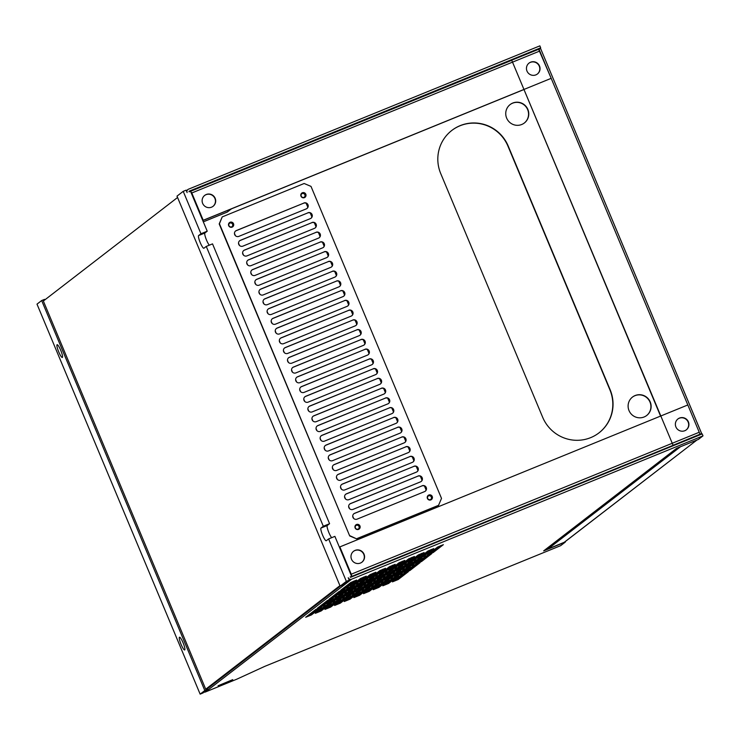 <?xml version="1.0" encoding="UTF-8"?>
<svg xmlns="http://www.w3.org/2000/svg" width="740" height="740" viewBox="0 0 740 740"><rect width="100%" height="100%" fill="white"/><g stroke="black" fill="none" stroke-linecap="round" stroke-linejoin="round"><path stroke-width="1.11" d="M339.938 585.664L205.729 689.199L43.346 301.023L177.563 197.488M340.641 585.932L207.949 688.302L205.729 689.199M189.116 191.29L189.338 191.124A0.527 0.518 52.4 0 0 189.061 191.808L190.504 191.225L207.228 231.195L200.956 233.757L198.625 235.551A6.882 1.23 67.8 0 0 200.198 242.517A6.882 1.23 67.8 0 0 203.879 248.261A6.882 1.23 67.8 0 0 203.926 248.224L206.266 246.429L323.315 526.251L320.984 528.055A6.882 1.23 67.8 0 0 322.557 535.011A6.882 1.23 67.8 0 0 326.229 540.764A6.882 1.23 67.8 0 0 326.285 540.727L328.615 538.933L346.357 581.344L340.141 586.145L176.999 196.137L183.215 191.336L200.956 233.757M539.099 49.025L540.672 47.813L189.338 191.124M540.672 47.813L539.858 45.861L188.524 189.181A2.646 2.599 52.4 0 0 187.128 192.594L186.11 190.162L183.215 191.336M676.971 448.181L544.242 550.56A2.646 2.599 -127.6 0 1 543.65 550.902L676.647 448.311L698.338 439.458L703 435.86L702.186 433.908L350.843 577.228A0.527 0.518 52.4 0 1 350.159 576.941L351.602 576.349L334.887 536.37L328.615 538.933M204.092 692.14A2.646 2.599 52.4 0 0 205.442 691.974L351.657 579.179A2.646 2.599 52.4 0 1 348.235 577.727L349.252 580.16L346.357 581.344M207.357 688.542L207.7 689.356L203.028 692.964L200.142 694.139L37 304.14L41.662 300.542L204.804 690.54L200.142 694.139M703 435.86L351.657 579.179M543.65 550.902L565.332 542.059L560.67 545.658L264.754 666.37L236.772 679.2L205.442 691.974M547.6 548.331L546.62 548.729M224.257 683.594L232.739 679.635L218.097 685.758L224.257 683.594M346.477 587.912L356.625 580.067L350.806 582.473L340.687 590.27L346.477 587.912L346.135 587.088L342.87 588.587M346.135 587.088L354.062 580.974M356.116 583.98L366.263 576.136L360.445 578.541L350.335 586.339L356.116 583.98L355.774 583.157L352.508 584.655M355.774 583.157L363.701 577.043M365.754 580.049L375.901 572.205L370.083 574.61L359.973 582.408L365.754 580.049L365.412 579.226L362.147 580.724M365.412 579.226L373.339 573.112M375.393 576.118L385.54 568.274L379.722 570.679L369.611 578.476L375.393 576.118L375.05 575.295L371.785 576.793M375.05 575.295L382.978 569.18M385.031 572.187L395.179 564.343L389.36 566.738L379.25 574.545L385.031 572.187L384.689 571.363L381.424 572.862M384.689 571.363L392.616 565.24M394.67 568.255L404.817 560.402L398.999 562.807L388.889 570.614L394.67 568.255L394.328 567.432L391.062 568.93M394.328 567.432L402.255 561.309M404.308 564.324L414.456 556.471L408.637 558.876L398.527 566.683L404.308 564.324L403.966 563.501L400.71 564.999M403.966 563.501L411.893 557.377M413.947 560.384L424.094 552.54L418.276 554.945L408.166 562.742L413.947 560.384L413.605 559.57L410.349 561.068M413.605 559.57L421.532 553.446M423.585 556.452L433.733 548.608L427.914 551.013L417.804 558.811L423.585 556.452L423.243 555.629L419.987 557.137M423.243 555.629L431.17 549.515M433.224 552.521L443.371 544.677L437.553 547.082L427.443 554.88L433.224 552.521L432.882 551.698L429.625 553.196M432.882 551.698L440.809 545.584M334.804 596.912L344.96 589.068L339.133 591.473L329.022 599.271L334.804 596.912L334.462 596.088L331.206 597.587M334.462 596.088L342.398 589.974M344.452 592.981L354.599 585.137L348.771 587.541L338.661 595.339L344.452 592.981L344.1 592.157L340.844 593.656M344.1 592.157L352.036 586.043M354.09 589.049L364.237 581.205L358.41 583.61L348.3 591.408L354.09 589.049L353.739 588.226L350.483 589.725M353.739 588.226L361.675 582.112M363.729 585.118L373.876 577.274L368.048 579.67L357.938 587.477L363.729 585.118L363.377 584.295L360.121 585.793M363.377 584.295L371.314 578.171M373.367 581.187L383.514 573.334L377.687 575.739L367.577 583.546L373.367 581.187L373.016 580.364L369.76 581.862M373.016 580.364L380.952 574.24M383.006 577.255L393.153 569.402L387.335 571.807L377.215 579.614L383.006 577.255L382.663 576.432L379.398 577.931M382.663 576.432L390.591 570.309M392.644 573.315L402.791 565.471L396.973 567.876L386.863 575.683L392.644 573.315L392.302 572.501L389.036 574M392.302 572.501L400.229 566.377M402.282 569.384L412.43 561.54L406.611 563.945L396.501 571.743L402.282 569.384L401.94 568.57L398.675 570.068M401.94 568.57L409.868 562.446M411.921 565.452L422.068 557.609L416.25 560.014L406.14 567.811L411.921 565.452L411.579 564.629L408.314 566.128M411.579 564.629L419.506 558.515M421.56 561.521L431.707 553.677L425.889 556.082L415.778 563.88L421.56 561.521L421.217 560.698L417.952 562.197M421.217 560.698L429.144 554.584M323.139 605.912L333.287 598.068L327.469 600.473L317.358 608.271L323.139 605.912L322.797 605.089L319.541 606.587M322.797 605.089L330.725 598.975M332.778 601.981L342.925 594.137L337.107 596.542L326.997 604.34L332.778 601.981L332.436 601.158L329.18 602.656M332.436 601.158L340.363 595.043M342.417 598.049L352.564 590.206L346.746 592.611L336.635 600.408L342.417 598.049L342.074 597.226L338.818 598.725M342.074 597.226L350.002 591.103M352.055 594.118L362.202 586.265L356.384 588.67L346.274 596.477L352.055 594.118L351.713 593.295L348.457 594.793M351.713 593.295L359.64 587.172M361.694 590.187L371.841 582.334L366.022 584.739L355.912 592.546L361.694 590.187L361.351 589.364L358.095 590.862M361.351 589.364L369.288 583.24M371.332 586.246L381.479 578.403L375.661 580.808L365.551 588.615L371.332 586.246L370.99 585.433L367.734 586.931M370.99 585.433L378.926 579.309M380.971 582.315L391.127 574.471L385.3 576.876L375.189 584.674L380.971 582.315L380.628 581.501L377.372 583M380.628 581.501L388.565 575.378M390.618 578.384L400.766 570.54L394.938 572.945L384.828 580.743L390.618 578.384L390.267 577.561L387.011 579.059M390.267 577.561L398.203 571.447M400.257 574.453L410.404 566.609L404.577 569.014L394.466 576.812L400.257 574.453L399.905 573.63L396.649 575.128M399.905 573.63L407.842 567.515M409.895 570.521L420.043 562.678L414.215 565.082L404.105 572.88L409.895 570.521L409.544 569.698L406.288 571.197M409.544 569.698L417.48 563.584M311.475 614.912L321.623 607.068L315.804 609.473L305.694 617.271L311.475 614.912L311.133 614.089L307.877 615.587M311.133 614.089L319.06 607.975M321.114 610.981L331.261 603.137L325.443 605.542L315.332 613.34L321.114 610.981L320.772 610.158L317.516 611.656M320.772 610.158L328.699 604.043M330.752 607.05L340.9 599.206L335.081 601.601L324.971 609.409L330.752 607.05L330.41 606.226L327.154 607.725M330.41 606.226L338.337 600.103M340.391 603.119L350.538 595.265L344.72 597.67L334.61 605.477L340.391 603.119L340.049 602.295L336.793 603.794M340.049 602.295L347.976 596.172M350.029 599.187L360.177 591.334L354.358 593.739L344.248 601.546L350.029 599.187L349.687 598.364L346.431 599.863M349.687 598.364L357.614 592.24M359.668 595.247L369.815 587.403L363.997 589.808L353.887 597.606L359.668 595.247L359.325 594.433L356.07 595.931M359.325 594.433L367.253 588.309M369.306 591.316L379.454 583.471L373.635 585.877L363.525 593.674L369.306 591.316L368.964 590.492L365.708 592M368.964 590.492L376.891 584.378M378.945 587.384L389.092 579.54L383.274 581.945L373.164 589.743L378.945 587.384L378.603 586.561L375.346 588.06M378.603 586.561L386.53 580.447M388.583 583.453L398.731 575.609L392.912 578.014L382.802 585.812L388.583 583.453L388.241 582.63L384.985 584.128M388.241 582.63L396.168 576.515M398.222 579.522L408.369 571.678L402.551 574.083L392.44 581.88L398.222 579.522L397.88 578.699L405.816 572.584M397.88 578.699L394.624 580.197M331.668 537.684A6.882 1.23 -112.2 0 1 328.227 530.913A6.882 1.23 -112.2 0 1 327.246 525.502L329.578 523.698L323.315 526.251M62.373 357.429A6.882 1.23 67.8 0 1 62.326 357.457A6.882 1.23 67.8 0 1 58.645 351.713A6.882 1.23 67.8 0 1 57.073 344.748A6.882 1.23 67.8 0 1 57.128 344.72A6.882 1.23 67.8 0 1 60.8 350.464A6.882 1.23 67.8 0 1 62.373 357.429M184.732 649.923A6.882 1.23 67.8 0 1 184.676 649.961A6.882 1.23 67.8 0 1 181.004 644.216A6.882 1.23 67.8 0 1 179.431 637.251A6.882 1.23 67.8 0 1 179.487 637.223A6.882 1.23 67.8 0 1 183.159 642.968A6.882 1.23 67.8 0 1 184.732 649.923M329.578 523.698L212.528 243.876L206.266 246.429M207.228 231.195L204.897 232.998A6.882 1.23 -112.2 0 0 205.868 238.41A6.882 1.23 -112.2 0 0 209.309 245.19M677.507 447.959L547.683 548.109L547.896 549.034L564.5 542.179L696.858 440.087L564.084 542.429M230.057 222.925A2.118 2.081 -127.6 0 1 232.166 226.551A2.118 2.081 -127.6 0 1 229.076 225.913A2.118 2.081 -127.6 0 1 230.057 222.925M229.474 223.286A2.118 2.081 -127.6 0 1 232.425 223.942A2.118 2.081 -127.6 0 1 232.055 226.634M356.495 525.178A2.118 2.081 -127.6 0 1 358.604 528.804A2.118 2.081 -127.6 0 1 355.505 528.166A2.118 2.081 -127.6 0 1 356.495 525.178M355.912 525.539A2.118 2.081 -127.6 0 1 358.863 526.196A2.118 2.081 -127.6 0 1 358.493 528.878M302.355 193.436A2.118 2.081 -127.6 0 1 304.464 197.062A2.118 2.081 -127.6 0 1 301.365 196.424A2.118 2.081 -127.6 0 1 302.355 193.436M301.772 193.797A2.118 2.081 -127.6 0 1 304.714 194.454A2.118 2.081 -127.6 0 1 304.353 197.145M428.784 495.689A2.118 2.081 -127.6 0 1 430.893 499.315A2.118 2.081 -127.6 0 1 427.794 498.677A2.118 2.081 -127.6 0 1 428.784 495.689M428.201 496.05A2.118 2.081 -127.6 0 1 431.152 496.707A2.118 2.081 -127.6 0 1 430.782 499.389M234.46 233.433L235.394 235.662M238.539 243.183L239.464 245.421M242.618 252.941L243.543 255.171M246.688 262.691L247.623 264.92M250.768 272.44L251.702 274.67M254.847 282.19L255.781 284.419M258.926 291.939L259.86 294.168M263.005 301.689L263.94 303.918M267.085 311.438L268.019 313.668M271.164 321.188L272.098 323.417M275.243 330.937L276.177 333.167M279.322 340.687L280.257 342.916M283.401 350.436L284.336 352.666M287.481 360.186L288.415 362.415M291.56 369.935L292.485 372.164M295.639 379.685L296.564 381.914M299.709 389.434L300.644 391.664M303.789 399.184L304.723 401.413M307.868 408.933L308.802 411.163M311.947 418.683L312.881 420.921M316.026 428.442L316.961 430.671M320.106 438.191L321.04 440.42M324.185 447.94L325.119 450.17M328.264 457.69L329.198 459.919M332.343 467.44L333.278 469.669M336.423 477.189L337.357 479.418M340.502 486.938L341.436 489.168M344.581 496.688L345.506 498.917M348.66 506.438L349.585 508.667M352.73 516.187L353.664 518.416M426.092 489.926L424.464 486.041M422.013 480.177L420.385 476.292M417.934 470.427L416.305 466.542M413.854 460.678L412.226 456.793M409.775 450.928L408.147 447.043M405.696 441.179L404.077 437.294M401.617 431.429L399.998 427.544M397.537 421.68L395.918 417.795M393.458 411.93L391.839 408.045M389.379 402.181L387.76 398.296M385.3 392.422L383.681 388.546M381.23 382.673L379.601 378.797M377.15 372.923L375.522 369.047M373.071 363.174L371.443 359.298M368.992 353.424L367.364 349.548M364.913 343.675L363.285 339.799M360.833 333.925L359.205 330.049M356.754 324.175L355.126 320.291M352.675 314.426L351.056 310.541M348.596 304.677L346.977 300.792M344.516 294.927L342.897 291.042M340.437 285.178L338.818 281.293M336.358 275.428L334.739 271.543M332.279 265.679L330.66 261.793M328.209 255.929L326.581 252.044M324.129 246.179L322.501 242.294M320.05 236.43L318.422 232.545M315.971 226.671L314.343 222.796M311.892 216.922L310.264 213.046M307.812 207.172L306.184 203.297M426.203 489.501L424.843 486.273M422.124 479.751L420.764 476.523M418.045 470.002L416.694 466.764M413.965 460.252L412.615 457.015M409.886 450.503L408.536 447.265M405.807 440.753L404.456 437.516M401.728 431.004L400.377 427.766M397.648 421.254L396.298 418.017M393.569 411.505L392.219 408.267M389.49 401.755L388.139 398.518M385.411 392.006L384.06 388.768M381.331 382.256L379.981 379.019M377.261 372.507L375.901 369.269M373.182 362.748L371.822 359.52M369.103 352.999L367.743 349.77M365.024 343.249L363.673 340.021M360.944 333.5L359.594 330.271M356.865 323.75L355.514 320.522M352.786 314L351.435 310.772M348.707 304.251L347.356 301.023M344.627 294.502L343.277 291.264M340.548 284.752L339.197 281.514M336.469 275.002L335.118 271.765M332.389 265.253L331.039 262.016M328.31 255.504L326.96 252.266M324.24 245.754L322.881 242.517M320.161 236.005L318.801 232.767M316.082 226.255L314.722 223.018M312.002 216.506L310.652 213.268M307.923 206.756L306.573 203.519M521.746 124.487A11.636 11.433 -127.6 0 1 510.156 104.543A11.636 11.433 -127.6 0 1 527.176 108.049A11.636 11.433 -127.6 0 1 521.746 124.487M510.045 104.627A11.636 11.433 -127.6 0 1 526.926 108.16A11.636 11.433 -127.6 0 1 524.262 123.062M644.105 416.981A11.636 11.433 -127.6 0 1 632.506 397.047A11.636 11.433 -127.6 0 1 649.535 400.553A11.636 11.433 -127.6 0 1 644.105 416.981M632.404 397.13A11.636 11.433 -127.6 0 1 649.285 400.664A11.636 11.433 -127.6 0 1 646.621 415.556M440.707 173.521A37.037 36.39 -127.6 0 1 451.825 130.434A37.037 36.39 -127.6 0 1 508.186 145.993L610.149 389.749A37.037 36.39 -127.6 0 1 599.03 432.835A37.037 36.39 -127.6 0 1 542.67 417.268L440.707 173.521M451.714 130.518A37.037 36.39 -127.6 0 1 507.964 146.169L508.186 145.993M598.919 432.918A37.037 36.39 -127.6 0 0 609.927 389.915L507.964 146.169M685.009 430.643A4.237 4.163 -127.6 0 1 685.758 430.236A4.237 4.163 -127.6 0 1 685.767 430.236M684.778 430.736A6.882 6.762 52.4 0 0 687.987 421.032A6.882 6.762 52.4 0 0 677.923 418.96A6.882 6.762 52.4 0 0 684.778 430.736A6.882 6.762 52.4 0 0 687.987 421.032A6.882 6.762 52.4 0 0 677.923 418.96A6.882 6.762 52.4 0 0 684.778 430.736M686.211 429.94A6.882 6.762 52.4 0 0 679.246 418.248A6.882 6.762 52.4 0 0 677.812 419.043A6.882 6.762 52.4 0 1 687.719 421.143A6.882 6.762 52.4 0 1 686.211 429.94M530.608 62.188A6.882 6.762 52.4 0 0 527.398 71.9A6.882 6.762 52.4 0 0 537.462 73.972A6.882 6.762 52.4 0 0 530.608 62.188A6.882 6.762 52.4 0 0 527.398 71.9A6.882 6.762 52.4 0 0 537.462 73.972A6.882 6.762 52.4 0 0 530.608 62.188M530.376 62.373A6.882 6.762 52.4 0 0 528.943 63.168A6.882 6.762 52.4 0 1 538.85 65.268A6.882 6.762 52.4 0 1 537.342 74.065A6.882 6.762 52.4 0 0 530.376 62.373M206.256 194.5A6.882 6.762 52.4 0 0 203.056 204.203A6.882 6.762 52.4 0 0 213.111 206.284A6.882 6.762 52.4 0 0 206.256 194.5M212.99 206.368A6.882 6.762 52.4 0 0 206.025 194.676A6.882 6.762 52.4 0 0 204.592 195.48M191.17 192.816L202.991 220.455L523.966 89.522L660.561 416.074M355.126 550.375A6.882 6.762 52.4 0 0 351.916 560.078A6.882 6.762 52.4 0 0 361.98 562.159A6.882 6.762 52.4 0 0 355.126 550.375M361.86 562.243A6.882 6.762 52.4 0 0 354.895 550.551A6.882 6.762 52.4 0 0 353.461 551.356M339.854 546.906L351.269 574.203L699.235 432.262L687.821 404.965L339.854 546.906L351.047 575.017M539.765 51.032L191.799 192.974L203.222 220.279L551.189 78.338L538.655 49.312M191.799 192.974L190.559 191.355M351.602 576.349L350.464 577.228M351.269 574.203L351.778 576.395L350.64 577.265M699.772 434.408L698.486 435.425M700.41 434.639L701.696 433.631L700.049 434.214L672.827 445.397L699.818 434.389L698.967 435.222M673.067 445.221L511.729 60.273M701.659 433.631L540.588 48.507L511.96 60.097M41.662 300.542L44.557 299.358L44.789 299.904M207.7 689.356L204.804 690.54M349.252 580.16L343.027 584.961L340.141 586.145M680.236 446.84L696.433 440.235M680.264 446.914L547.896 549.034M203.315 221.852L227.226 212.093L231.426 208.856L202.769 220.548M235.542 231.037A3.173 3.117 -127.6 0 1 236.143 230.714L303.613 203.195A3.173 3.117 -127.6 0 1 306.887 208.541M303.844 203.01A3.173 3.117 -127.6 0 1 307.007 208.449A3.173 3.117 -127.6 0 1 306.295 208.865L238.817 236.384A3.173 3.117 -127.6 0 1 235.662 230.945A3.173 3.117 -127.6 0 1 236.375 230.538L303.613 203.195M428.108 495.458A2.646 2.599 -127.6 0 1 431.818 496.272A2.646 2.599 -127.6 0 1 431.328 499.639M430.856 499.898A2.646 2.599 -127.6 0 1 428.22 495.365A2.646 2.599 -127.6 0 1 432.086 496.161A2.646 2.599 -127.6 0 1 430.856 499.898M441.512 498.399L438.496 505.42L356.569 538.84L349.706 535.936L219.429 223.748L222.213 216.913L304.14 183.492L311.004 186.397L441.512 498.399M349.706 535.936L219.197 223.933L222.213 216.913M356.569 538.84L349.946 535.751M356.8 538.665L438.737 505.244M355.811 524.947A2.646 2.599 -127.6 0 1 359.529 525.761A2.646 2.599 -127.6 0 1 359.039 529.128M358.567 529.387A2.646 2.599 -127.6 0 1 355.931 524.854A2.646 2.599 -127.6 0 1 359.797 525.65A2.646 2.599 -127.6 0 1 358.567 529.387M301.67 193.205A2.646 2.599 -127.6 0 1 305.38 194.028A2.646 2.599 -127.6 0 1 304.899 197.386M304.418 197.645A2.646 2.599 -127.6 0 1 301.781 193.112A2.646 2.599 -127.6 0 1 305.657 193.908A2.646 2.599 -127.6 0 1 304.418 197.645M229.381 222.694A2.646 2.599 -127.6 0 1 233.091 223.517A2.646 2.599 -127.6 0 1 232.61 226.875M232.129 227.134A2.646 2.599 -127.6 0 1 229.493 222.601A2.646 2.599 -127.6 0 1 233.359 223.397A2.646 2.599 -127.6 0 1 232.129 227.134M239.621 240.787A3.173 3.117 -127.6 0 1 240.222 240.463L307.692 212.944A3.173 3.117 -127.6 0 1 310.966 218.291M307.923 212.759A3.173 3.117 -127.6 0 1 311.087 218.198A3.173 3.117 -127.6 0 1 310.375 218.615L242.896 246.133A3.173 3.117 -127.6 0 1 239.732 240.694A3.173 3.117 -127.6 0 1 240.454 240.287L307.692 212.944M243.701 250.536A3.173 3.117 -127.6 0 1 244.302 250.213L311.771 222.694A3.173 3.117 -127.6 0 1 315.046 228.04M312.002 222.509A3.173 3.117 -127.6 0 1 315.166 227.948A3.173 3.117 -127.6 0 1 314.454 228.364L246.975 255.883A3.173 3.117 -127.6 0 1 243.811 250.444A3.173 3.117 -127.6 0 1 244.533 250.037L311.771 222.694M247.78 260.295A3.173 3.117 -127.6 0 1 248.372 259.962L315.851 232.443A3.173 3.117 -127.6 0 1 319.125 237.79M316.082 232.268A3.173 3.117 -127.6 0 1 319.245 237.697A3.173 3.117 -127.6 0 1 318.533 238.114L251.054 265.632A3.173 3.117 -127.6 0 1 247.891 260.193A3.173 3.117 -127.6 0 1 248.612 259.786L315.851 232.443M251.859 270.045A3.173 3.117 -127.6 0 1 252.451 269.721L319.93 242.193A3.173 3.117 -127.6 0 1 323.204 247.539M320.161 242.017A3.173 3.117 -127.6 0 1 323.325 247.447A3.173 3.117 -127.6 0 1 322.603 247.863L255.133 275.382A3.173 3.117 -127.6 0 1 251.97 269.952A3.173 3.117 -127.6 0 1 252.692 269.536L319.93 242.193M255.938 279.794A3.173 3.117 -127.6 0 1 256.53 279.47L324.009 251.942A3.173 3.117 -127.6 0 1 327.284 257.289M324.24 251.767A3.173 3.117 -127.6 0 1 327.404 257.206A3.173 3.117 -127.6 0 1 326.682 257.613L259.213 285.141A3.173 3.117 -127.6 0 1 256.049 279.702A3.173 3.117 -127.6 0 1 256.762 279.285L324.009 251.942M260.018 289.543A3.173 3.117 -127.6 0 1 260.61 289.22L328.088 261.692A3.173 3.117 -127.6 0 1 331.363 267.038M328.32 261.516A3.173 3.117 -127.6 0 1 331.483 266.955A3.173 3.117 -127.6 0 1 330.762 267.362L263.292 294.89A3.173 3.117 -127.6 0 1 260.129 289.451A3.173 3.117 -127.6 0 1 260.841 289.035L328.088 261.692M264.097 299.293A3.173 3.117 -127.6 0 1 264.689 298.969L332.158 271.441A3.173 3.117 -127.6 0 1 335.442 276.788M332.399 271.266A3.173 3.117 -127.6 0 1 335.562 276.704A3.173 3.117 -127.6 0 1 334.841 277.111L267.371 304.639A3.173 3.117 -127.6 0 1 264.208 299.2A3.173 3.117 -127.6 0 1 264.92 298.784L332.158 271.441M268.176 309.043A3.173 3.117 -127.6 0 1 268.768 308.719L336.238 281.191A3.173 3.117 -127.6 0 1 339.521 286.537M336.478 281.015A3.173 3.117 -127.6 0 1 339.632 286.454A3.173 3.117 -127.6 0 1 338.92 286.861L271.45 314.389A3.173 3.117 -127.6 0 1 268.287 308.95A3.173 3.117 -127.6 0 1 268.999 308.534L336.238 281.191M272.246 318.792A3.173 3.117 -127.6 0 1 272.847 318.468L340.317 290.94A3.173 3.117 -127.6 0 1 343.601 296.287M340.548 290.764A3.173 3.117 -127.6 0 1 343.712 296.204A3.173 3.117 -127.6 0 1 342.999 296.611L275.53 324.139A3.173 3.117 -127.6 0 1 272.366 318.7A3.173 3.117 -127.6 0 1 273.079 318.283L340.317 290.94M276.325 328.542A3.173 3.117 -127.6 0 1 276.927 328.218L344.396 300.69A3.173 3.117 -127.6 0 1 347.671 306.036M344.627 300.514A3.173 3.117 -127.6 0 1 347.791 305.953A3.173 3.117 -127.6 0 1 347.079 306.36L279.609 333.888A3.173 3.117 -127.6 0 1 276.446 328.449A3.173 3.117 -127.6 0 1 277.158 328.033L344.396 300.69M280.404 338.291A3.173 3.117 -127.6 0 1 281.006 337.967L348.475 310.439A3.173 3.117 -127.6 0 1 351.75 315.786M348.707 310.264A3.173 3.117 -127.6 0 1 351.87 315.703A3.173 3.117 -127.6 0 1 351.158 316.11L283.688 343.637A3.173 3.117 -127.6 0 1 280.525 338.199A3.173 3.117 -127.6 0 1 281.237 337.782L348.475 310.439M284.484 348.041A3.173 3.117 -127.6 0 1 285.085 347.717L352.555 320.189A3.173 3.117 -127.6 0 1 355.829 325.535M352.786 320.013A3.173 3.117 -127.6 0 1 355.949 325.452A3.173 3.117 -127.6 0 1 355.237 325.859L287.758 353.387A3.173 3.117 -127.6 0 1 284.604 347.948A3.173 3.117 -127.6 0 1 285.316 347.541L352.555 320.189M288.563 357.79A3.173 3.117 -127.6 0 1 289.164 357.466L356.634 329.947A3.173 3.117 -127.6 0 1 359.908 335.285M356.865 329.762A3.173 3.117 -127.6 0 1 360.029 335.202A3.173 3.117 -127.6 0 1 359.316 335.618L291.838 363.137A3.173 3.117 -127.6 0 1 288.683 357.697A3.173 3.117 -127.6 0 1 289.396 357.291L356.634 329.947M292.642 367.539A3.173 3.117 -127.6 0 1 293.243 367.216L360.713 339.697A3.173 3.117 -127.6 0 1 363.988 345.034M360.944 339.512A3.173 3.117 -127.6 0 1 364.108 344.951A3.173 3.117 -127.6 0 1 363.396 345.367L295.917 372.886A3.173 3.117 -127.6 0 1 292.753 367.447A3.173 3.117 -127.6 0 1 293.475 367.04L360.713 339.697M296.721 377.289A3.173 3.117 -127.6 0 1 297.314 376.965L364.792 349.447A3.173 3.117 -127.6 0 1 368.067 354.793M365.024 349.262A3.173 3.117 -127.6 0 1 368.187 354.7A3.173 3.117 -127.6 0 1 367.475 355.117L299.996 382.636A3.173 3.117 -127.6 0 1 296.832 377.197A3.173 3.117 -127.6 0 1 297.554 376.789L364.792 349.447M300.801 387.039A3.173 3.117 -127.6 0 1 301.393 386.715L368.871 359.196A3.173 3.117 -127.6 0 1 372.146 364.543M369.103 359.011A3.173 3.117 -127.6 0 1 372.266 364.45A3.173 3.117 -127.6 0 1 371.545 364.866L304.075 392.385A3.173 3.117 -127.6 0 1 300.912 386.946A3.173 3.117 -127.6 0 1 301.633 386.539L368.871 359.196M304.88 396.788A3.173 3.117 -127.6 0 1 305.472 396.464L372.951 368.946A3.173 3.117 -127.6 0 1 376.225 374.292M373.182 368.761A3.173 3.117 -127.6 0 1 376.346 374.2A3.173 3.117 -127.6 0 1 375.624 374.616L308.154 402.135A3.173 3.117 -127.6 0 1 304.991 396.696A3.173 3.117 -127.6 0 1 305.713 396.289L372.951 368.946M308.959 406.538A3.173 3.117 -127.6 0 1 309.551 406.214L377.03 378.695A3.173 3.117 -127.6 0 1 380.305 384.042M377.261 378.51A3.173 3.117 -127.6 0 1 380.425 383.949A3.173 3.117 -127.6 0 1 379.703 384.365L312.234 411.884A3.173 3.117 -127.6 0 1 309.07 406.445A3.173 3.117 -127.6 0 1 309.782 406.038L377.03 378.695M313.039 416.287A3.173 3.117 -127.6 0 1 313.631 415.963L381.1 388.445A3.173 3.117 -127.6 0 1 384.384 393.791M381.341 388.26A3.173 3.117 -127.6 0 1 384.504 393.699A3.173 3.117 -127.6 0 1 383.782 394.115L316.313 421.634A3.173 3.117 -127.6 0 1 313.15 416.195A3.173 3.117 -127.6 0 1 313.862 415.788L381.1 388.445M317.118 426.036A3.173 3.117 -127.6 0 1 317.71 425.713L385.179 398.194A3.173 3.117 -127.6 0 1 388.463 403.541M385.42 398.009A3.173 3.117 -127.6 0 1 388.583 403.448A3.173 3.117 -127.6 0 1 387.862 403.864L320.392 431.383A3.173 3.117 -127.6 0 1 317.229 425.944A3.173 3.117 -127.6 0 1 317.941 425.537L385.179 398.194M321.197 435.795A3.173 3.117 -127.6 0 1 321.789 435.462L389.259 407.944A3.173 3.117 -127.6 0 1 392.542 413.29M389.499 407.768A3.173 3.117 -127.6 0 1 392.653 413.197A3.173 3.117 -127.6 0 1 391.941 413.614L324.471 441.132A3.173 3.117 -127.6 0 1 321.308 435.703A3.173 3.117 -127.6 0 1 322.02 435.286L389.259 407.944M325.267 445.545A3.173 3.117 -127.6 0 1 325.868 445.221L393.338 417.693A3.173 3.117 -127.6 0 1 396.621 423.039M393.569 417.517A3.173 3.117 -127.6 0 1 396.733 422.956A3.173 3.117 -127.6 0 1 396.02 423.363L328.551 450.891A3.173 3.117 -127.6 0 1 325.387 445.452A3.173 3.117 -127.6 0 1 326.1 445.036L393.338 417.693M329.346 455.294A3.173 3.117 -127.6 0 1 329.947 454.971L397.417 427.443A3.173 3.117 -127.6 0 1 400.692 432.789M397.648 427.267A3.173 3.117 -127.6 0 1 400.812 432.706A3.173 3.117 -127.6 0 1 400.1 433.113L332.63 460.641A3.173 3.117 -127.6 0 1 329.466 455.202A3.173 3.117 -127.6 0 1 330.179 454.786L397.417 427.443M333.425 465.044A3.173 3.117 -127.6 0 1 334.027 464.72L401.496 437.192A3.173 3.117 -127.6 0 1 404.771 442.539M401.728 437.016A3.173 3.117 -127.6 0 1 404.891 442.455A3.173 3.117 -127.6 0 1 404.179 442.862L336.709 470.39A3.173 3.117 -127.6 0 1 333.546 464.951A3.173 3.117 -127.6 0 1 334.258 464.535L401.496 437.192M337.505 474.793A3.173 3.117 -127.6 0 1 338.106 474.47L405.575 446.942A3.173 3.117 -127.6 0 1 408.85 452.288M405.807 446.766A3.173 3.117 -127.6 0 1 408.97 452.205A3.173 3.117 -127.6 0 1 408.258 452.612L340.779 480.14A3.173 3.117 -127.6 0 1 337.625 474.701A3.173 3.117 -127.6 0 1 338.337 474.285L405.575 446.942M341.584 484.543A3.173 3.117 -127.6 0 1 342.185 484.219L409.655 456.691A3.173 3.117 -127.6 0 1 412.929 462.038M409.886 456.515A3.173 3.117 -127.6 0 1 413.05 461.954A3.173 3.117 -127.6 0 1 412.337 462.361L344.858 489.889A3.173 3.117 -127.6 0 1 341.704 484.45A3.173 3.117 -127.6 0 1 342.417 484.034L409.655 456.691M345.663 494.292A3.173 3.117 -127.6 0 1 346.264 493.969L413.734 466.44A3.173 3.117 -127.6 0 1 417.009 471.787M413.965 466.265A3.173 3.117 -127.6 0 1 417.129 471.704A3.173 3.117 -127.6 0 1 416.417 472.111L348.938 499.639A3.173 3.117 -127.6 0 1 345.774 494.2A3.173 3.117 -127.6 0 1 346.496 493.784L413.734 466.44M349.743 504.042A3.173 3.117 -127.6 0 1 350.335 503.718L417.813 476.19A3.173 3.117 -127.6 0 1 421.088 481.537M418.045 476.014A3.173 3.117 -127.6 0 1 421.208 481.453A3.173 3.117 -127.6 0 1 420.496 481.86L353.017 509.388A3.173 3.117 -127.6 0 1 349.854 503.949A3.173 3.117 -127.6 0 1 350.575 503.533L417.813 476.19M422.124 485.764A3.173 3.117 -127.6 0 1 425.287 491.203A3.173 3.117 -127.6 0 1 424.566 491.61L357.096 519.138A3.173 3.117 -127.6 0 1 353.933 513.699A3.173 3.117 -127.6 0 1 354.654 513.283L421.893 485.94A3.173 3.117 -127.6 0 1 425.167 491.286M353.822 513.791A3.173 3.117 -127.6 0 1 354.414 513.468L354.654 513.283M421.893 485.94L354.414 513.468M327.246 525.502L320.984 528.055M204.897 232.998L198.625 235.551M511.738 60.301L190.707 191.253L511.738 60.292M351.778 576.395L699.744 434.454M700.049 434.214L538.951 49.081M186.351 190.735L187.923 189.523M540.588 48.507L701.696 433.631"/></g></svg>
